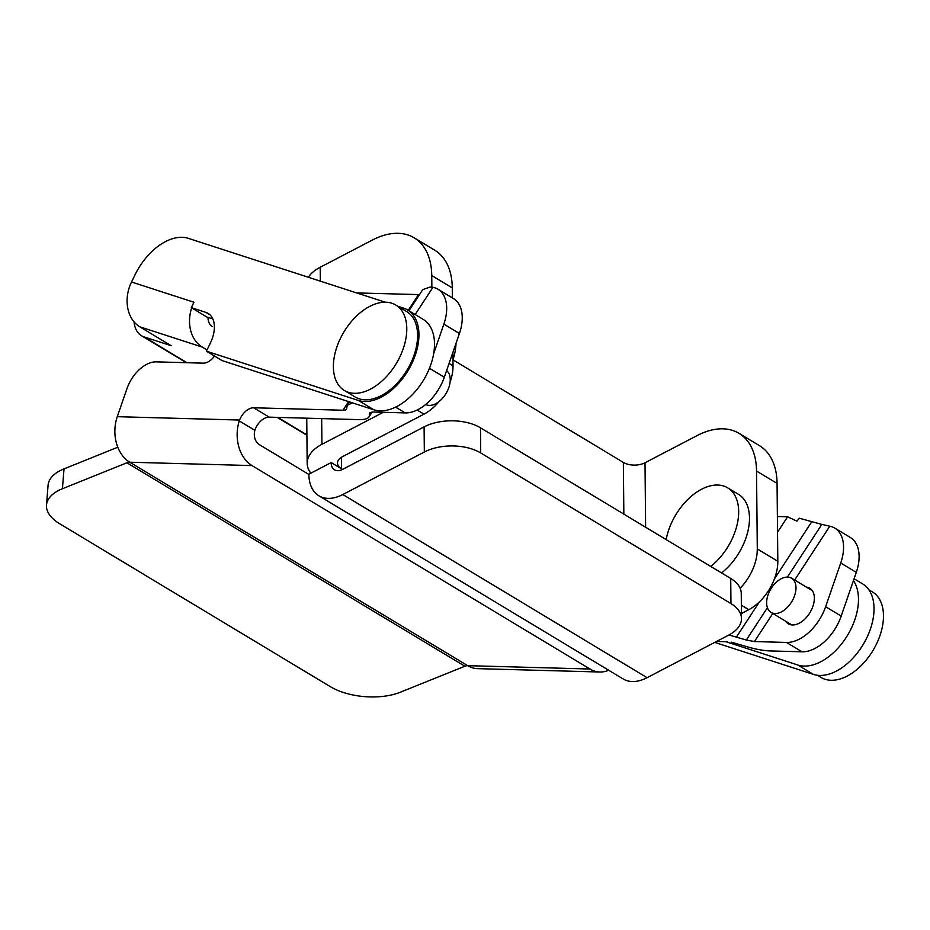 <?xml version="1.0" encoding="UTF-8"?>
<svg xmlns="http://www.w3.org/2000/svg" width="930" height="930" viewBox="0 0 930 930"><rect width="100%" height="100%" fill="white"/><g stroke="black" fill="none" stroke-linecap="round" stroke-linejoin="round"><path stroke-width="1.4" d="M310.806 473.196A45.651 25.552 -0.6 0 1 307.179 463.373A45.651 25.552 -0.6 0 1 321.92 444.319L383.311 412.304M431.857 287.126L431.741 275.547A79.806 48.918 -59 0 0 414.164 237.813A79.806 48.918 -59 0 0 372.36 240.056L320.211 267.247A45.651 25.552 179.4 0 0 308.318 277.245M318.909 495.806L623.17 678.97A45.651 27.981 -59 0 0 647.071 677.679L728.597 635.167A39.897 22.332 179.4 0 0 741.489 618.52A39.897 22.332 179.4 0 0 730.957 603.593L480.717 452.957A39.897 22.332 179.4 0 0 424.336 452.015L342.81 494.528A45.651 27.981 121 0 1 318.909 495.806A45.651 27.981 121 0 1 308.853 474.219L331.173 462.582A15.322 9.393 -59 0 0 334.544 469.836A15.322 9.393 -59 0 0 342.566 469.394L424.092 426.882L424.336 452.015M738.955 433.322L759.485 445.679A79.806 48.918 121 0 1 777.062 483.414L777.817 561.302L757.287 548.944L756.532 471.057A79.806 48.918 121 0 0 738.955 433.322A79.806 48.918 121 0 0 697.151 435.566L645.002 462.768A15.322 8.579 -0.6 0 1 623.344 462.408L452.991 359.852M341.426 457.269L341.543 468.801A15.322 8.579 179.4 0 1 337.497 463.07A15.322 8.579 179.4 0 1 342.449 456.677L423.975 414.164A39.897 24.459 -59 0 0 439.1 401.504M777.817 561.302A39.897 24.459 121 0 1 748.766 609.685L741.442 613.498M452.364 297.902L452.271 287.905A79.806 48.918 -59 0 0 434.694 250.17L414.164 237.813M450.108 382.079A39.897 24.459 -59 0 0 453.026 365.781L452.898 352.4M757.287 548.944A39.897 24.459 121 0 1 740.129 588.26M741.489 618.52L741.245 593.398A39.897 22.332 179.4 0 0 730.713 578.46L480.473 427.823A39.897 22.332 179.4 0 0 424.092 426.882M331.173 462.582L342.531 469.418M308.853 474.44L259.272 444.587A11.497 8.579 -88.4 0 1 254.843 430.311L255.134 429.416A14.682 8.998 -59 0 1 269.212 417.151L358.55 419.604C365.257 419.732 368.826 418.523 369.268 415.977L369.71 412.874M254.843 430.311L239.266 420.93A34.48 25.738 91.6 0 0 252.018 465.581L589.992 669.019A34.48 25.738 91.6 0 0 599.92 672.006A34.48 25.738 91.6 0 0 608.65 670.228M589.992 669.019L467.709 665.671A34.48 25.738 91.6 0 0 477.636 668.647L599.92 672.006M239.266 420.93L239.58 420.046L117.273 416.687A34.48 25.738 91.6 0 0 129.747 462.222L467.709 665.671A11.497 7.045 -59 0 0 464.884 666.229L126.91 462.78A11.497 7.045 121 0 1 129.747 462.222L252.018 465.581M239.58 420.046A14.682 8.998 121 0 1 253.646 407.782L342.996 410.235L348.622 401.621M777.375 516.522L787.605 516.801L777.527 532.216M464.884 666.229L400.4 692.187A49.802 24.819 4.6 0 1 330.197 686.596L59.648 523.73A49.802 24.819 4.6 0 1 46.5 505.071L48.081 485.216A49.802 24.819 4.6 0 1 64.019 468.883L117.808 447.214M727.644 641.781L716.495 641.479M731.399 642.177L745.616 646.327C754.962 649.14 763.088 650.675 770.005 650.93L802.055 651.802A39.897 24.459 -59 0 0 841.185 616.102L856.286 572.38A39.897 24.459 -59 0 0 850.334 537.47L834.768 528.101A39.897 24.459 -59 0 0 829.804 526.194L794.627 580.041M802.055 651.802L786.501 642.444L754.439 641.561L746.313 640.026L767.413 607.732M728.981 634.969L746.313 640.026M117.273 416.687L126.968 388.635A29.923 18.344 -59 0 1 156.31 361.863L203.286 363.153A14.682 8.998 121 0 0 214.516 356.062M419.5 294.612L356.667 292.927M370.012 412.571L369.57 413.246L373.151 412.025L405.201 412.908A39.897 24.459 -59 0 0 444.319 377.208L429.462 368.257M352.528 402.876L347.262 405.201L346.565 409.026L345.716 410.002L342.996 410.235L345.716 410.002L346.565 409.026M372.163 412.037L368.873 417.07L371.826 412.06M787.419 577.088L821.829 524.415L799.347 518.231L796.905 521.149L787.605 516.801M126.91 462.78L62.426 488.738L64.019 468.883M46.5 505.071A49.802 24.819 4.6 0 1 62.426 488.738M786.501 642.444A39.897 24.459 -59 0 0 825.619 606.732L840.732 563.022A39.897 24.459 -59 0 0 834.768 528.101M806.38 587.109A20.751 12.718 121 0 1 809.786 588.237A20.751 12.718 121 0 1 809.984 612.568A20.751 12.718 121 0 1 788.384 623.786A20.751 12.718 121 0 1 785.804 621.298M408.933 310.783L422.778 289.59L430.113 287.079L432.938 287.3A39.897 24.459 121 0 1 437.914 289.207A39.897 24.459 121 0 1 443.866 324.128L433.682 353.598M437.914 289.207L453.468 298.577A39.897 24.459 121 0 1 459.432 333.486L444.319 377.208M821.829 524.415L829.804 526.194M212.273 326.546A11.497 8.986 -72 0 1 208.053 317.409M212.842 318.955L206.867 317.025L191.673 307.877A34.48 26.97 108 0 0 202.24 347.064L207.018 349.936M397.924 306.307L403.469 308.097A51.72 31.701 121 0 1 407.561 309.957A51.72 31.701 121 0 1 409.863 367.443A51.72 31.701 121 0 1 358.317 400.435L206.414 351.18L210.308 343.205A28.412 17.414 -59 0 0 208.122 313.398A28.412 17.414 -59 0 0 205.879 312.375L191.313 307.656L193.952 302.238L131.525 281.999A34.48 26.97 108 0 0 139.814 326.825L171.155 345.693L144.243 336.962A34.48 21.134 -59 0 1 141.511 335.718A34.48 21.134 -59 0 1 134.036 321.838M131.525 281.999L135.152 274.594A51.72 31.701 121 0 1 188.371 238.359L385.311 302.215M726.051 641.746L797.847 665.02A51.72 31.701 -59 0 0 845.765 638.096A51.72 31.701 -59 0 0 853.438 580.611M407.561 309.957L423.115 319.327A51.72 31.701 121 0 1 425.428 376.813A51.72 31.701 121 0 1 373.872 409.805L221.968 360.549L206.414 351.18M714.74 642.398L813.413 674.39A51.72 31.701 -59 0 0 864.958 641.398A51.72 31.701 -59 0 0 862.656 583.912L854.089 578.751M425.661 404.492A19.949 12.229 -59 0 0 426.847 404.992A19.949 12.229 -59 0 0 446.377 392.913A19.949 12.229 -59 0 0 446.609 370.605M344.356 390.495L355.167 397.005A49.883 30.574 -59 0 0 359.12 398.796A49.883 30.574 -59 0 0 408.84 366.978A49.883 30.574 -59 0 0 406.619 311.538L395.808 305.028A49.883 30.574 121 0 1 398.028 360.468A49.883 30.574 121 0 1 348.308 392.297A49.883 30.574 121 0 1 344.356 390.495A49.883 30.574 121 0 1 343.891 331.998A49.883 30.574 121 0 1 395.808 305.028M452.968 359.922A49.883 30.574 -59 0 0 456.002 343.402M790.023 577.495A19.949 12.229 121 0 1 791.604 578.216A19.949 12.229 121 0 1 791.79 601.617A19.949 12.229 121 0 1 771.028 612.405A19.949 12.229 121 0 1 770.133 590.225A19.949 12.229 121 0 1 790.023 577.495M817.435 675.273L821.062 677.459A49.883 30.574 -59 0 0 872.979 650.488A49.883 30.574 -59 0 0 872.514 591.992L868.876 589.806M721.552 572.95A49.883 30.574 -59 0 0 748.185 530.03A49.883 30.574 -59 0 0 738.501 494.342L727.69 487.843A49.883 30.574 121 0 1 737.374 523.532A49.883 30.574 121 0 1 710.741 566.44M666.171 539.609A49.883 30.574 121 0 1 691.629 495.992A49.883 30.574 121 0 1 727.69 487.843M321.92 444.319L321.675 418.593M320.339 281.151L320.211 267.247M647.071 677.679L342.81 494.528M417.117 410.037L423.975 414.164M741.361 605.221L748.766 609.685M431.741 275.547L452.271 287.905M623.344 462.408L623.844 514.127M645.002 462.768L645.618 527.24M756.532 471.057L777.062 483.414M453.026 365.781L449.085 363.421M730.713 578.46L730.957 603.593M480.717 452.957L480.473 427.823M253.646 407.782L269.212 417.151M408.235 310.364L418.512 294.624M405.201 412.908L395.587 407.119M736.467 637.015L759.485 601.791M774.399 578.948L811.983 521.404M772.795 613.463L754.439 641.561M841.185 616.102L825.619 606.732M415.152 314.526L432.938 287.3M840.732 563.022L856.286 572.38M443.866 324.128L459.432 333.486M306.9 434.88L277.838 417.384M187 362.7L144.243 336.962M139.814 326.825L202.24 347.064M210.087 314.91L205.879 312.375M797.847 665.02L813.413 674.39M373.872 409.805L358.317 400.435M306.737 418.186L307.179 463.373M349.436 401.876L347.262 405.201M306.9 435.287L277.14 417.372M186.302 362.688L141.511 335.718M771.028 612.405L791.79 624.902M791.604 578.216L812.367 590.713"/></g></svg>
